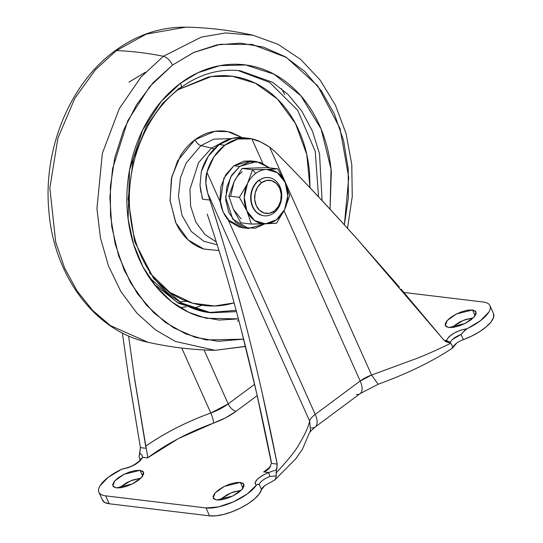<?xml version="1.0" encoding="UTF-8"?>
<svg xmlns="http://www.w3.org/2000/svg" width="543" height="543" viewBox="0 0 543 543"><rect width="100%" height="100%" fill="white"/><g stroke="black" fill="none" stroke-linecap="round" stroke-linejoin="round"><path stroke-width="0.81" d="M284.552 209.652L284.58 209.598A27.265 21.693 -83.1 0 1 265.425 223.825A27.265 21.693 -83.1 0 1 246.868 210.874A27.265 21.693 -83.1 0 1 247.465 183.69A27.265 21.693 -83.1 0 1 255.658 173.468L252.59 169.708L247.465 183.69L239.415 197.319L228.841 196.043L233.958 182.061L242.015 168.432L267.156 167.583L277.731 168.859L267.156 167.583L242.015 168.432L252.59 169.708L247.465 183.69L239.415 197.319L246.868 210.874L251.389 224.076L240.807 222.8L233.361 209.245L228.841 196.043L233.958 182.061A27.265 21.693 -83.1 0 1 242.151 171.846A27.265 21.693 96.9 0 0 233.958 182.061L242.015 168.432L252.59 169.708L255.658 173.468A27.265 21.693 -83.1 0 1 266.627 169.457L252.59 169.708L266.627 169.457A27.265 21.693 96.9 0 0 255.658 173.468A27.265 21.693 96.9 0 0 247.465 183.69L244.248 197.38L246.868 210.874L251.389 224.076L276.53 223.227L284.58 209.598L289.697 195.616L285.177 182.414L277.731 168.859L266.627 169.457A27.265 21.693 -83.1 0 1 285.177 182.414A27.265 21.693 -83.1 0 1 284.58 209.598L289.697 195.616M259.092 180.33A19.249 15.313 -83.1 0 1 270.835 178.029A19.249 15.313 -83.1 0 1 281.702 193.695A19.249 15.313 -83.1 0 1 273.726 213.046A19.249 15.313 96.9 0 0 279.93 186.643A19.249 15.313 96.9 0 0 259.092 180.33L261.611 182.699A16.677 13.27 -83.1 0 1 279.672 188.17A16.677 13.27 -83.1 0 1 274.296 211.051L273.726 213.046L274.296 211.051L278.294 206.639L280.724 200.74L281.206 194.258L279.672 188.17L276.353 183.405L271.758 180.697L266.579 180.446L261.611 182.699L257.613 187.111L255.183 193.009L254.701 199.491L256.235 205.58L259.554 210.345L264.149 213.053L269.328 213.304L274.296 211.051A16.677 13.27 -83.1 0 1 256.235 205.58A16.677 13.27 -83.1 0 1 261.611 182.699L259.092 180.33A19.249 15.313 96.9 0 0 252.889 206.734A19.249 15.313 96.9 0 0 273.726 213.046A19.249 15.313 -83.1 0 1 261.984 215.347A19.249 15.313 -83.1 0 1 251.117 199.681A19.249 15.313 -83.1 0 1 259.092 180.33L258.706 180.283L259.092 180.33M265.052 223.838L248.49 228.454L232.689 219.039L225.61 197L230.646 176.97L239.714 166.389L256.547 161.576L269.532 167.868L260.192 162.343L249.739 161.841L239.714 166.389L233.924 165.69L239.714 166.389L231.63 175.294L226.73 187.206L225.752 200.306L228.854 212.598L235.553 222.209L244.839 227.687L255.291 228.189L265.323 223.641M256.547 161.576L250.757 160.877L233.924 165.69L243.956 161.142L251.199 160.932M243.196 227.816L239.049 226.988L229.764 221.517L223.064 211.899L219.963 199.607L220.94 186.507L225.84 174.602L233.924 165.69L223.865 178.199L220.248 202.084M201.867 196.675L202.553 199.186L209.795 200.055L207.65 193.111L205.838 182.774L206.931 172.294L220.248 202.064L223.105 211.892L228.243 219.956L242.701 227.761L248.49 228.454M241.112 218.924L233.361 209.245L228.841 196.043L239.415 197.319L246.868 210.874L254.619 220.553L265.425 223.825L276.53 223.227M230.741 195.751L233.958 182.061M285.197 182.455L287.797 195.908L284.58 209.598L276.387 219.813L265.425 223.825L251.389 224.076L240.807 222.8L233.361 209.245M264.007 215.788L261.638 215.313L256.33 212.184L252.502 206.686L250.73 199.661L251.287 192.181L254.09 185.373L258.706 180.283A19.249 15.313 96.9 0 0 250.73 199.641A19.249 15.313 96.9 0 0 261.597 215.299M285.177 182.414L277.432 172.735L266.627 169.457L277.731 168.859L285.177 182.414M258.706 180.283L264.441 177.683L268.575 177.568M240.379 482.415L242.986 488.238L240.379 482.415L235.601 482.612L229.75 484.125L223.716 486.711L218.415 489.983L214.661 493.438L213.019 496.553L213.738 498.854L216.718 499.994L213.175 498.08L215.048 492.983L224.286 486.419L240.379 482.415L243.922 484.322L242.042 489.419L232.811 495.983L216.718 499.994L221.49 499.791L227.341 498.277L233.381 495.691L238.676 492.42L242.436 488.965L244.078 485.849L243.352 483.548L240.379 482.415M241.221 490.275L231.074 492.861L219.406 500.035L227.252 494.619L233.286 492.033L241.221 490.275M472.505 309.965L475.111 315.795L472.505 309.965L467.733 310.168L461.876 311.675L455.842 314.261L450.547 317.533L446.787 320.988L445.145 324.11L445.871 326.411L448.844 327.544L445.301 325.63L447.181 320.54L456.412 313.976L472.505 309.965L476.048 311.879L474.175 316.969L464.937 323.533L448.844 327.544L453.622 327.341L459.473 325.834L465.507 323.248L470.808 319.976L474.562 316.515L476.204 313.399L475.485 311.098L472.505 309.965M473.353 317.831L463.206 320.411L451.538 327.585L459.378 322.169L465.412 319.583L473.353 317.825M140.04 470.326L142.646 476.15L140.04 470.326L135.261 470.53L129.41 472.037L123.376 474.623L118.075 477.894L114.322 481.349L112.679 484.465L113.399 486.766L116.378 487.906L112.835 485.992L114.709 480.894L123.947 474.338L140.04 470.326L143.583 472.24L141.703 477.331L132.472 483.894L116.378 487.906L121.157 487.702L127.008 486.195L133.042 483.603L138.336 480.338L142.096 476.876L143.739 473.761L143.019 471.46L140.04 470.326M119.066 487.947L126.913 482.53L132.947 479.944L140.881 478.186L130.734 480.772L119.073 487.947M262.079 392.494L277.222 464.102L276.095 473.014C288.455 459.575 296.05 450.093 298.881 444.561C304.983 434.502 308.56 426.662 309.619 421.056L207.65 193.111C205.424 184.891 205.179 177.955 206.931 172.294A48.117 38.281 -83.1 0 1 224.775 145.246L219.182 144.574A48.117 38.281 96.9 0 0 201.331 171.615L200.014 185.421L200.91 192.365M270.631 466.573L263.708 471.908L268.663 472.505L269.796 476.53L276.306 475.838L275.267 479.544L271.147 482.082C265.351 484.784 262.14 487.281 261.516 489.582L259.201 484.404L261.516 489.582L259.242 493.947L254.721 498.739L248.327 503.558L240.597 508.017L232.16 511.73L223.716 514.411L215.965 515.823L209.544 515.85L109.211 503.761L105.675 495.854A32.078 11.702 155.9 0 1 98.683 491.496A32.078 11.702 155.9 0 1 121.863 469.145L124.829 468.466M211.539 227.076L207.222 214.105C218.754 248.144 230.015 286.392 241.004 328.854L256.791 393.824L271.446 463.403L277.222 464.102L276.726 469.688L268.663 472.505L262.099 475.627L257.111 479.442L254.966 482.978L256.208 485.333L257.782 484.281L259.201 484.404L257.328 484.424L256.208 485.333A32.078 11.702 155.9 0 1 206.007 507.943L209.544 515.85A32.078 11.702 -24.1 0 0 240.597 508.017A32.078 11.702 -24.1 0 0 261.516 489.582L264.706 485.707M452.516 339.402L461.048 334.447L463.362 339.633C458.482 341.418 455.007 343.882 452.937 347.031L452.475 347.9L452.054 345.28L450.663 343.325L445.145 341.323M452.495 348.022L452.054 345.273M139.951 459.527L140.569 459.554L139.877 459.405L139.103 456.507L140.427 447.622L128.569 376.408L122.351 332.968M223.064 211.899L220.248 202.064L206.931 172.294L213.949 156.852L224.775 145.246L237.997 138.988L251.884 138.899C256.601 139.748 262.507 142.483 269.599 147.092L371.561 375.037L360.179 381.003L315.225 414.397L228.257 219.969L315.225 414.397C312.008 416.82 310.134 419.04 309.619 421.056L207.65 193.111L209.795 200.055C220.628 232.173 232.519 273.265 245.47 323.329L249.128 337.827M276.726 469.688L268.663 472.505L263.708 471.908L266.565 470.598L269.016 468.724L271.446 463.403L277.222 464.102C267.618 415.538 257.036 368.609 245.47 323.329C233.911 278.043 222.019 236.952 209.795 200.055L202.553 199.186L200.014 185.421L201.331 171.615L208.349 156.18L219.182 144.574L224.775 145.246A48.117 38.281 -83.1 0 1 248.918 138.384A48.117 38.281 -83.1 0 1 251.884 138.899L262.805 163.314L251.884 138.899L260.728 141.981L269.599 147.092L371.561 375.037L412.938 359.833C421.762 356.697 434.339 351.199 450.663 343.325M456.704 343.074L452.516 348.029C432.642 361.353 407.854 373.428 378.145 384.234L371.561 375.037A17.641 6.435 -24.1 0 0 360.179 381.003L284.023 210.745L360.179 381.003A17.322 8.376 53.4 0 1 360.185 393.573A17.322 8.376 53.4 0 1 356.344 394.469M399.404 287.145L357.885 239.816L443.977 340.217L401.141 289.181M357.885 239.816C325.664 204.073 298.032 174.67 275.002 151.612L269.599 147.092L275.002 151.612C301.284 178.07 328.909 207.467 357.885 239.816M127.883 371.928L140.427 447.622L146.203 448.314L145.653 446.197C165.208 432.71 186.928 421.653 210.82 413.019L181.749 348.036L210.82 413.019A26.946 9.828 -24.1 0 0 228.203 403.911L254.599 384.301L228.203 403.911L204.059 349.943L228.203 403.911C230.347 408.058 232.974 410.522 236.076 411.309L257.199 395.616L236.076 411.309C232.974 410.522 230.347 408.058 228.203 403.911L210.82 413.019C212.632 417.336 213.535 420.703 213.521 423.126L225.535 417.859L236.076 411.309C229.54 416.094 222.019 420.038 213.521 423.126C213.535 420.71 212.639 417.343 210.82 413.019A108.743 39.68 155.9 0 0 145.653 446.197L134.623 379.109L128.582 335.927M243.325 137.705A48.117 38.281 96.9 0 0 219.182 144.574L232.404 138.316L243.624 137.746M102.254 499.546A32.078 11.702 -24.1 0 0 109.211 503.761L105.675 495.854L206.007 507.943L209.544 515.85L109.211 503.761L104.65 502.411L102.328 499.784M461.048 334.447L465.168 329.886L480.487 320.689L488.802 312.157C490.465 309.415 490.797 307.148 489.8 305.336C488.802 303.53 486.609 302.424 483.216 302.01L403.958 292.467L483.216 302.01A32.078 11.702 155.9 0 1 490.207 306.367A32.078 11.702 155.9 0 1 467.021 328.719L460.668 330.158L454.029 333.151L448.79 336.938L446.285 340.549L450.452 342.321C451.667 339.423 455.197 336.796 461.048 334.447L463.362 339.633A32.078 11.702 -24.1 0 0 493.702 314.132M450.452 342.321L446.285 340.549C449.747 334.658 456.656 330.714 467.021 328.719L462.588 332.587M493.628 313.895L493.512 317.574L490.981 322.006L486.243 326.818L479.679 331.617L471.833 336.008L463.362 339.633M446.285 340.549L444.025 340.278L446.285 340.549L446.55 341.907M259.201 484.404C260.416 481.498 263.946 478.872 269.796 476.53L268.663 472.505C257.504 477.473 253.35 481.75 256.208 485.333L247.316 493.913L233.538 501.793L218.462 506.911L206.007 507.943L105.675 495.854C102.281 495.447 100.082 494.34 99.084 492.535C98.086 490.723 98.419 488.449 100.082 485.714L108.396 477.182L121.863 469.145L128.216 467.706L134.854 464.72L140.094 460.932L142.599 457.321L147.553 457.919L178.287 438.635L213.521 423.126C188.55 432.214 166.565 443.814 147.553 457.919L147.655 456.269L147.553 457.919L142.599 457.321L141.933 455.054M141.967 455.115L139.768 453.188L140.427 447.622L146.203 448.314L133.972 374.792M241.004 328.854C251.993 371.31 262.059 415.47 271.195 461.319L271.324 462.059M446.522 341.866L447.717 342.355M448.606 342.45L443.977 340.217M146.203 448.314L147.655 456.269L146.203 448.314M271.446 463.403L269.016 468.724L266.565 470.598M264.889 471.446L263.708 471.908L270.638 466.559M140.264 460.03L139.103 456.507L139.85 453.222M360.185 393.573A17.322 8.376 -126.6 0 0 360.179 381.003L315.225 414.397A17.322 8.376 53.4 0 1 315.239 426.968A17.322 8.376 53.4 0 1 311.39 427.864M315.239 426.968A17.322 8.376 -126.6 0 0 315.225 414.397A17.641 6.435 -24.1 0 0 309.619 421.056L310.521 430.375M276.095 473.014L276.306 475.838L275.233 479.578L271.147 482.082M274.615 480.175L295.921 458.604L302.363 449.38L310.562 430.232L309.619 421.056M269.796 476.53L276.306 475.838M276.278 475.627L276.109 473.693M142.599 457.321C139.137 463.213 132.227 467.156 121.863 469.145L123.967 468.534C126.994 468.012 130.266 466.851 133.788 465.046C139.571 461.027 141.886 459.086 140.718 459.215L142.599 457.321L140.725 459.181M226.492 217.797L228.257 219.969L225.413 216.209L223.105 211.892L221.361 207.141L220.248 202.064M222.813 142.164L211.546 148.09A11.227 5.43 53.4 0 1 214.003 149.108A11.227 5.43 -126.6 0 0 211.546 148.09L222.813 142.164M231.325 138.587L213.745 139.144L200.896 145.626L211.546 148.09L200.896 145.626L186.14 163.049L180.439 177.819L178.45 196.138L182 215.327L191.19 231.386L203.903 241.309L217.18 244.757L203.903 241.309L191.19 231.386L182 215.327L178.45 196.138L180.439 177.819L186.14 163.049L200.896 145.626C198.5 144.818 196.518 142.87 194.944 139.768C196.518 142.87 198.5 144.818 200.896 145.626L213.745 139.144L231.325 138.587M242.076 137.576L227.972 131.671L214.756 131.325L194.944 139.768C189.344 143.929 184.539 149.223 180.527 155.658L171.785 176.903L170.047 200.265L175.572 222.189C178.599 228.963 182.584 234.678 187.525 239.341C192.466 244.011 197.985 247.262 204.087 249.108L218.978 250.567L203.856 249.04L188.306 240.06L175.946 223.01L170.102 200.869L171.364 178.817L177.642 160.782L194.944 139.768C200.543 135.614 206.503 132.906 212.836 131.657C219.168 130.408 225.379 130.707 231.481 132.553L242.097 137.576M174.921 87.681L175.301 87.701M149.4 272.695L169.959 292.439L192.636 303.198L214.607 305.981L234.114 302.906M236.13 310.352L209.014 312.524L236.13 310.352M149.352 277.568L176.937 302.193L207.066 312.313L178.572 303.293L154.117 284.165M240.081 70.739L272.572 82.278L288.102 94.502L301.738 111.03L312.456 131.189L319.535 153.812L322.087 200.611L319.535 153.812L312.456 131.189L301.738 111.03L288.102 94.502L272.572 82.278L240.081 70.739C219.284 68.411 199.437 74.12 180.547 87.864C144.587 113.65 123.247 169.579 130.836 219.406C137.25 269.674 171.574 308.865 210.922 312.782L236.47 311.634L210.922 312.782L181.247 302.913L153.737 278.708L134.684 241.75L128.128 198.948L133.381 158.726L146.352 126.458L162.628 103.36L179.163 88.163A6.414 3.102 53.4 0 0 180.581 87.83A6.414 3.102 -126.6 0 0 180.581 83.174A6.414 3.102 53.4 0 1 180.581 87.83M330.056 209.204L331.026 169.043L321.11 128.983L300.863 95.785L274.1 74.201L245.803 64.977L219.806 65.655L197.964 72.735L180.581 83.174C192.534 74.296 205.274 68.52 218.795 65.852C232.309 63.178 245.585 63.816 258.611 67.76C271.636 71.71 283.426 78.66 293.98 88.624C304.528 98.582 313.039 110.799 319.508 125.257C325.976 139.721 329.913 155.325 331.311 172.083L330.069 209.218M172.491 65.092L193.6 52.522L220.302 44.302L252.101 44.424L286.365 57.402L317.804 86.004L340.006 128.392L348.749 177.568L344.371 224.829L348.341 197.944L348.226 168.744L343.536 140.454L334.461 114.152L321.347 90.844L304.698 71.438L285.15 56.676L263.464 47.119L240.468 43.141L217.037 44.886L194.089 52.298L172.491 65.092A9.625 4.656 -126.6 0 0 163.402 56.268A9.625 4.656 53.4 0 1 172.491 65.092L153.078 82.767L136.598 104.65L123.682 129.892L114.831 157.538L110.378 186.514L110.501 215.707L115.184 243.997L124.266 270.305L137.379 293.607L154.029 313.012L173.57 327.782L195.256 337.332L218.259 341.316L243.644 339.158L206.116 339.945L185.638 333.857L165.303 322.359L146.434 305.152L130.476 282.625L118.673 255.923L111.77 226.764L109.89 197.123L112.55 168.764L127.802 120.648L149.705 86.615L172.491 65.092M347.5 228.284L352.251 196.518L351.776 164.536L346.088 133.646L335.384 105.07L320.058 79.984L300.693 59.425L278.016 44.275L252.977 35.241L225.63 32.933L201.249 37.121L163.402 56.268L201.249 37.121L225.63 32.933L252.977 35.241C230.863 30.293 208.471 27.591 185.815 27.15L146.257 34.134L116.385 50.608A641.548 310.318 53.4 0 1 163.402 56.268A641.548 310.318 -126.6 0 0 116.385 50.608L146.257 34.134L185.815 27.15C160.429 26.885 136.707 34.867 114.654 51.09C69.918 83.534 43.101 148.979 48.816 210.27C53.479 275.179 94.652 331.169 147.859 342.239L110.324 325.529L92.71 310.474L77.174 291.082L64.617 267.991L55.725 242.246L49.847 188.007L57.918 138.098L74.859 98.283L95.514 69.653L116.385 50.608A9.625 4.656 -126.6 0 0 114.6 51.13A9.625 4.656 53.4 0 1 116.385 50.608L95.514 69.653L74.859 98.283L57.918 138.098L49.847 188.007L55.725 242.246L64.617 267.991L77.174 291.082L92.71 310.474L110.324 325.529L147.859 342.239C169.973 347.194 192.365 349.889 215.021 350.33L175.423 341.438L155.495 329.879L136.911 313.135L120.885 291.53L108.478 265.941L100.414 237.766L96.932 208.614L102.342 153.397L119.209 108.77L141.065 76.963L163.402 56.268L141.065 76.963L119.209 108.77L102.342 153.397L96.932 208.614L100.414 237.766L108.478 265.941L120.885 291.53L136.911 313.135L155.495 329.879L175.423 341.438L215.021 350.33L245.456 346.353M237.434 321.212L238.75 320.214L237.434 321.212M284.776 94.563L281.552 88.672M186.853 301.297L179.74 301.806M145.368 72.267L128.99 82.122M201.867 305.214L193.525 308.539M238.404 318.89L219.087 320.092L200.109 316.691C187.084 312.748 175.294 305.79 164.746 295.833C154.192 285.869 145.68 273.658 139.212 259.194C132.743 244.737 128.813 229.126 127.408 212.367C126.01 195.609 127.245 178.98 131.128 162.472C135.003 145.965 141.228 130.843 149.793 117.105C158.366 103.367 168.629 92.059 180.581 83.174L161.305 101.324L142.714 129.879L129.506 170.21L128.121 219.08L133.463 243.882L142.938 266.837L155.997 286.48L171.663 301.779L188.747 312.32L206.123 318.266L238.404 318.89M318.531 196.81L315.252 151.483L297.72 110.331L269.593 82.373L238.16 70.536L269.593 82.373L297.72 110.331L315.252 151.483L318.531 196.81M309.999 187.742L306.809 154.626L295.535 123.634L277.398 98.996L255.285 83.201L232.438 76.291L211.302 76.556L178.199 89.663M310.012 187.756L309.544 172.708C308.281 157.626 304.738 143.576 298.915 130.558C293.091 117.546 285.435 106.557 275.939 97.591C266.443 88.624 255.834 82.366 244.112 78.816C232.384 75.26 220.438 74.69 208.274 77.092L178.24 89.629M155.346 279.76L159.628 284.077C169.124 293.044 179.733 299.302 191.455 302.851C203.184 306.401 215.13 306.978 227.293 304.569L234.114 302.913M216.311 241.988L204.969 234.515L195.779 221.985L190.579 205.987L189.962 189.263L198.65 162.493L211.546 148.09L198.65 162.493L189.962 189.263L190.579 205.987L195.779 221.985L204.969 234.515L216.311 241.988M268.71 177.581L268.323 177.534M264.108 215.795L263.722 215.754M102.464 500.117L98.928 492.216M493.492 313.562L489.956 305.655M243.23 137.698L248.823 138.37M378.145 384.234L360.09 393.648L315.137 427.042L309.992 431.848M179.923 307.569L186.188 306.87M245.49 346.488L215.021 350.33"/></g></svg>
